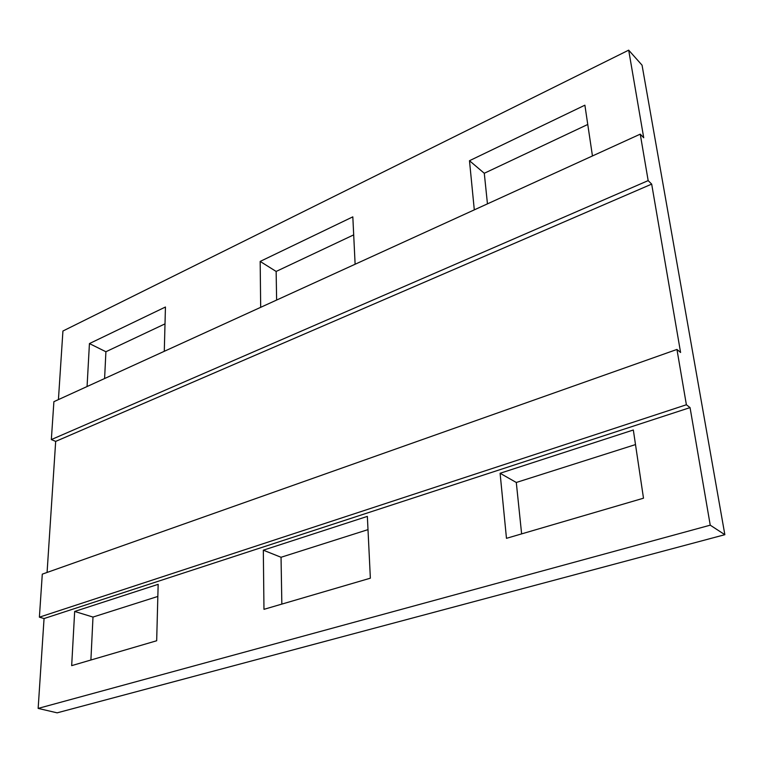 <?xml version="1.0" encoding="UTF-8"?>
<svg xmlns="http://www.w3.org/2000/svg" width="763" height="763" viewBox="0 0 763 763"><rect width="100%" height="100%" fill="white"/><g stroke="black" fill="none" stroke-linecap="round" stroke-linejoin="round"><path stroke-width="1.14" d="M39.39 617.172L42.289 574.148L676.953 349.444L686.385 404.762L39.39 617.172L44.054 618.555L690.057 407.604L710.239 525.173L724.85 534.691L57.149 712.842L38.15 708.407L710.239 525.173M686.385 404.762L690.057 407.604M47.077 572.45L55.68 441.396L651.678 184.112L680.586 352.477L676.953 349.444M58.427 399.612L62.928 331.018L628.683 50.158L642.055 65.17L724.85 534.691M104.598 378.543L105.904 351.743L89.433 343.579L87.068 386.536M164.999 323.874L105.904 351.743M276.626 300.05L276.139 271.447L260.173 261.423L260.679 307.327M353.689 234.87L276.139 271.447M487.452 203.855L484.286 173.268L469.483 160.716L474.3 209.863M587.758 124.464L484.286 173.268M90.902 660.014L92.991 617.067L74.669 611.449L158.16 584.334L156.673 640.758L71.674 665.641L74.669 611.449M157.836 596.447L92.991 617.067M281.843 604.105L281.042 557.276L263.321 550.18L367.356 516.389L370.36 578.182L263.969 609.332L263.321 550.18M368.004 529.627L281.042 557.276M521.625 533.89L516.293 482.474L500.099 473.27L633.328 429.998L643.495 498.201L506.47 538.325L500.099 473.27M635.493 444.581L516.293 482.474M38.15 708.407L44.054 618.555M89.433 343.579L165.447 307.012L164.283 351.314M260.173 261.423L352.821 216.854L355.119 264.236M469.483 160.716L584.887 105.189L592.45 155.948M628.683 50.158L643.724 137.769L640.252 134.145L648.168 180.612L51.34 439.583L53.896 401.672L640.252 134.145M651.678 184.112L648.168 180.612M55.68 441.396L51.34 439.583"/></g></svg>
